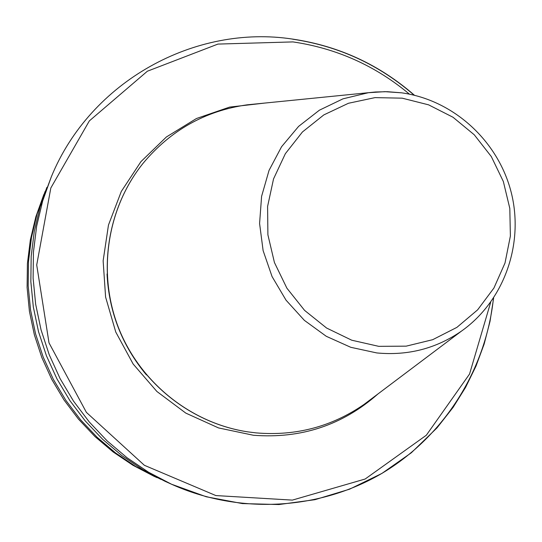 <?xml version="1.0" encoding="UTF-8"?>
<svg xmlns="http://www.w3.org/2000/svg" width="542" height="542" viewBox="0 0 542 542"><rect width="100%" height="100%" fill="white"/><g stroke="black" fill="none" stroke-linecap="round" stroke-linejoin="round"><path stroke-width="0.81" d="M371.819 398.566L364.048 404.42C331.751 426.73 295.769 436.222 256.095 432.889L247.938 431.879C191.082 423.322 139.971 382.537 118.481 327.693C97.113 272.802 107.045 208.175 143.054 163.345C170.527 130.344 205.188 110.839 247.037 104.843L256.718 103.881M164.87 481.215L142.681 469.609L121.835 455.578L102.601 439.284L85.23 420.917L69.959 400.714L56.978 378.926L46.456 355.83L38.536 331.718L33.313 306.894L30.847 281.684L31.172 256.413L34.268 231.393L40.088 206.949L51.368 176.699L42.642 201.021L36.639 226.258L33.441 252.084L33.109 278.182L35.657 304.211L41.05 329.841L49.234 354.746L60.094 378.601L73.502 401.1L89.274 421.967L107.201 440.931L127.058 457.753L148.576 472.238L171.475 484.209L164.87 481.215M160.967 479.392L135.751 466.526L115.69 453.024L97.187 437.353L80.487 419.691L65.792 400.26L53.312 379.312L43.197 357.103L35.576 333.913L30.555 310.051L28.191 285.81L28.502 261.501L31.483 237.437L37.086 213.914L46.903 187.356M247.863 431.866L247.782 431.859C190.96 423.309 139.877 382.544 118.393 327.727C97.038 272.87 106.97 208.27 142.959 163.474L143.007 163.413M378.756 346.345L406.195 346.148L432.672 339.698L456.879 327.382L477.624 309.855L493.925 288.032L505.008 263.019L510.381 236.048L509.812 208.433L503.349 181.509L491.309 156.563L474.27 134.795L453.031 117.262L428.607 104.843L402.171 98.17L375.003 97.621L348.445 103.271L323.838 114.897L302.436 131.97L285.363 153.671L273.534 178.921L267.592 206.434L267.897 234.794L274.435 262.524L286.881 288.168L304.577 310.383L326.589 328.032L351.758 340.213L378.756 346.345M247.037 104.843L375.443 91.998L387.293 91.693L401.48 92.811C453.369 99.891 498.179 140.893 511.208 192.369C524.27 243.839 504.202 300.918 461.479 331.101C436.127 348.581 407.902 355.857 376.812 352.937L350.789 347.307L326.277 336.297L304.36 320.356L286.02 300.153L272.064 276.562L263.121 250.628L259.584 223.487L261.596 196.34L269.049 170.378L281.576 146.719L298.615 126.381L319.387 110.195L342.978 98.834L368.364 92.716L384.867 91.666L401.378 92.804M146.455 374.942C122.119 345.667 108.976 312.016 107.031 273.995M377.964 393.946C342.632 425.138 301.122 438.905 253.439 435.26L218.541 427.929L185.825 413.119L156.889 391.48L133.142 364.014L115.758 332.022L105.595 297.05L103.136 260.804L108.475 225.025L121.3 191.448L140.94 161.631L166.408 136.963L196.441 118.522L229.612 107.099L264.367 103.115M409.413 94.145C375.531 65.785 336.731 48.38 292.992 41.91L217.931 44.085L147.377 71.212L89.349 120.9L50.826 187.986L36.714 264.977L49.01 342.869L86.402 412.387L144.368 465.293L215.858 495.564L292.375 500.11L365.166 479.013L426.317 435.246L469.548 374.048L490.693 302.233M292.68 39.193C338.642 46.036 379.129 64.701 414.149 95.189M493.464 298.256C485.842 369.658 444.291 436.12 382.157 473.227C319.895 509.981 239.632 514.927 171.475 484.209L206.245 496.763L242.389 503.579L278.927 504.541L314.929 499.69L349.522 489.209L381.9 473.43L411.297 452.8L437.008 427.875L453.119 407.354L465.598 387.347L475.971 366.175L484.142 344.082L490.049 321.27L493.64 297.985M43.861 194.449L35.853 216.766L30.345 239.91L27.412 263.588L27.1 287.497L29.431 311.345L34.37 334.82L41.856 357.625L51.808 379.468L64.085 400.077L78.536 419.19L94.972 436.561L113.176 451.981L132.912 465.26L153.928 476.242L132.912 465.26L113.17 451.974L94.965 436.554L78.536 419.183L64.085 400.077L51.802 379.468L41.856 357.625L34.363 334.82L29.424 311.352L27.1 287.504L27.412 263.595L30.345 239.916L35.853 216.773L45.223 191.231M461.479 331.101L364.048 404.42M414.467 95.27C379.414 64.701 338.865 45.989 292.822 39.126C195.025 24.031 90.487 81.259 51.368 176.699M157.112 477.685L153.928 476.242"/></g></svg>

